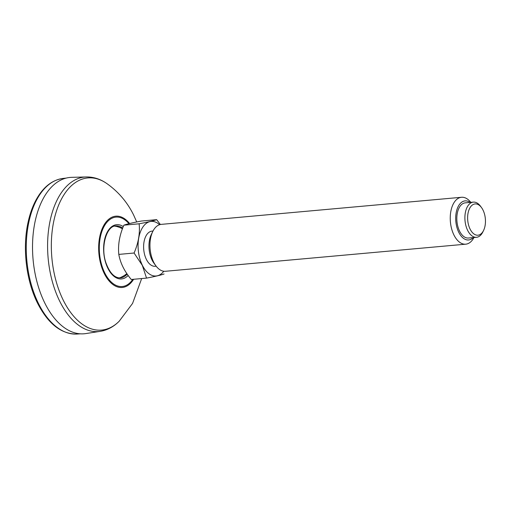 <?xml version="1.0" encoding="UTF-8"?>
<svg xmlns="http://www.w3.org/2000/svg" width="511" height="511" viewBox="0 0 511 511"><rect width="100%" height="100%" fill="white"/><g stroke="black" fill="none" stroke-linecap="round" stroke-linejoin="round"><path stroke-width="0.77" d="M119.35 277.875L120.794 277.384A26.087 14.704 -95.2 0 1 119.491 277.85M114.828 226.137A26.087 14.704 -95.2 0 1 116.189 226.367L114.681 226.137M100.194 331.352L85.765 333.587A78.49 44.233 -95.2 0 1 33.087 259.582A78.49 44.233 -95.2 0 1 71.661 177.343L86.263 176.953A77.563 43.71 84.8 0 0 50.148 220.611A77.563 43.71 84.8 0 0 59.8 301.394A77.563 43.71 84.8 0 0 100.194 331.352C107.336 330.157 113.672 326.785 119.191 321.234A76.388 43.045 -95.2 0 1 63.358 300.404A76.388 43.045 -95.2 0 1 57.602 207.785A76.388 43.045 -95.2 0 1 106.761 183.506C118.367 191.714 127.316 202.203 133.601 214.971L136.718 221.959M481.515 207.587L480.525 206.24A17.661 9.952 84.8 0 0 473.339 202.12A17.661 9.952 84.8 0 0 465.412 212.327A17.661 9.952 84.8 0 0 467.667 230.435A17.661 9.952 84.8 0 0 476.514 237.296A17.661 9.952 84.8 0 0 482.844 231.962L483.578 230.455A15.7 8.847 84.8 0 0 482.991 210.034A15.7 8.847 84.8 0 0 481.515 207.587A15.7 8.847 84.8 0 0 469.251 209.203A15.7 8.847 84.8 0 0 471.225 231.061A15.7 8.847 84.8 0 0 483.578 230.455M470.778 202.35A23.544 13.267 84.8 0 0 461.51 197.278A23.544 13.267 84.8 0 0 450.938 210.883A23.544 13.267 84.8 0 0 453.947 235.028A23.544 13.267 84.8 0 0 465.738 244.181A23.544 13.267 84.8 0 0 473.953 237.532M470.063 202.413A19.622 11.057 84.8 0 0 455.838 221.429A19.622 11.057 84.8 0 0 473.237 237.596M465.738 244.181L165.449 271.277A23.544 13.267 -95.2 0 1 155.868 265.79L153.881 263.088A19.622 11.057 -95.2 0 1 152.042 260.035A19.622 11.057 -95.2 0 1 151.307 234.504L152.776 231.489A23.544 13.267 -95.2 0 1 161.221 224.374L461.51 197.278M155.868 265.79A23.544 13.267 -95.2 0 1 153.658 262.124A23.544 13.267 -95.2 0 1 152.776 231.489M139.139 223.792C140.11 233.278 138.424 243.019 134.08 253.022L118.808 254.401C117.843 244.916 119.529 235.175 123.873 225.172L139.139 223.792C147.641 222.17 153.485 220.797 156.66 219.66L141.387 221.039C132.886 222.655 127.047 224.035 123.873 225.172M160.365 224.501L156.66 219.66M118.808 254.401C120.321 263.018 124.473 271.386 131.263 279.491L146.536 278.112C155.012 276.502 160.85 275.122 164.057 273.979M146.536 278.112L142.326 265.388L134.08 253.022M163.788 271.245A27.402 15.445 -95.2 0 1 142.39 265.343A27.402 15.445 -95.2 0 1 140.793 230.934A27.402 15.445 -95.2 0 1 159.585 224.706M156.181 266.205L155.235 266.288A17.661 9.952 -95.2 0 1 146.389 259.422A17.661 9.952 -95.2 0 1 144.134 241.32A17.661 9.952 -95.2 0 1 152.061 231.113L153.006 231.029M476.514 237.296L468.44 238.024A17.661 9.952 -95.2 0 1 459.593 231.164A17.661 9.952 -95.2 0 1 457.339 213.055A17.661 9.952 -95.2 0 1 465.266 202.848L473.339 202.12M133.62 279.281A35.789 20.172 -95.2 0 1 104.295 273.564A35.789 20.172 -95.2 0 1 103.158 226.577A35.789 20.172 -95.2 0 1 129.596 223.531M128.938 223.69A34.85 19.642 84.8 0 0 103.503 227.574A34.85 19.642 84.8 0 0 104.781 272.983A34.85 19.642 84.8 0 0 132.809 279.351M121.867 276.873A26.061 14.685 -95.2 0 1 119.37 277.875M114.7 226.13A26.061 14.685 -95.2 0 1 117.338 226.673M127.169 274.081A26.061 14.685 -95.2 0 1 120.475 277.863C114.649 278.099 109.839 273.187 106.039 263.127C100.143 246.992 106.722 225.607 115.786 225.951A26.061 14.685 -95.2 0 1 122.666 228.168M128.14 275.448A27.236 15.349 -95.2 0 1 103.854 253.641A27.236 15.349 -95.2 0 1 123.279 226.609M80.336 333.83L77.148 334.047A78.132 44.029 -95.2 0 1 38.542 303.636A78.132 44.029 -95.2 0 1 28.482 223.946A78.132 44.029 -95.2 0 1 63.108 178.428L66.283 178.077M86.263 176.953C93.507 176.851 100.335 179.042 106.761 183.506M119.191 321.234L132.566 303.419L141.675 278.552M77.148 334.047C61.454 334.283 48.277 324.038 37.622 303.31C26.08 280.488 22.273 247.599 28.175 221.819C29.913 213.988 32.385 206.993 35.585 200.829C42.669 187.454 51.841 179.987 63.108 178.428M122.442 228.749A27.077 27.077 0 0 0 116.189 226.367M120.794 277.384A27.077 27.077 0 0 0 126.862 273.64"/></g></svg>
